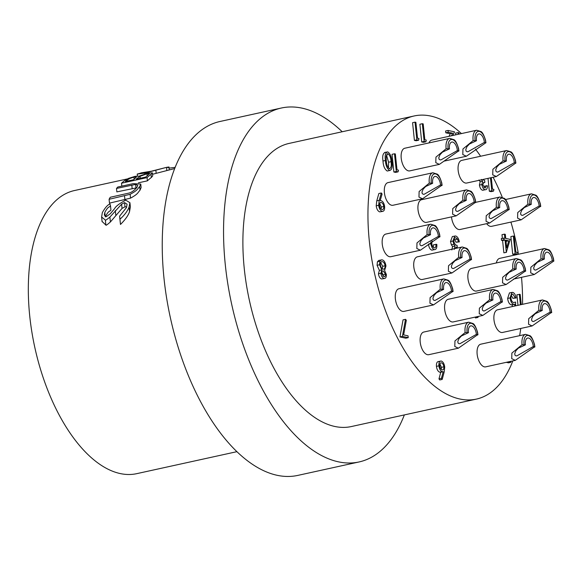 <?xml version="1.0" encoding="UTF-8"?>
<svg xmlns="http://www.w3.org/2000/svg" width="583" height="583" viewBox="0 0 583 583"><rect width="100%" height="100%" fill="white"/><g stroke="black" fill="none" stroke-linecap="round" stroke-linejoin="round"><path stroke-width="0.87" d="M433.504 304.902L452.874 291.369L451.504 291.077L435.166 300.376L434.167 300.413L433.169 299.662L432.936 298.19L434.102 295.304L436.594 292.666L443.619 289.394L440.267 289.241L430.094 297.636L429.933 303.196L433.504 304.902L403.917 311.395A11.594 5.801 -102.4 0 1 395.77 301.309A11.594 5.801 -102.4 0 1 398.947 288.745L443.823 278.893L448.152 280.234C449.58 280.904 451.104 283.804 452.707 288.957L453.093 291.485M452.408 291.835L452.874 291.369A10.144 5.072 77.6 0 0 446.512 280.044A10.144 5.072 77.6 0 0 442.249 289.095M451.504 291.077A7.535 3.768 77.6 0 0 446.775 282.595A7.535 3.768 77.6 0 0 445.915 282.587A7.535 3.768 77.6 0 0 443.619 289.394M515.292 360.352L534.662 346.819L533.299 346.528L516.961 355.834L515.955 355.863L514.957 355.12L514.731 353.648L515.897 350.755L518.382 348.124L525.407 344.844L522.062 344.699L511.881 353.087L511.728 358.654L515.292 360.352L485.705 366.853A11.594 5.801 -102.4 0 1 477.557 356.767A11.594 5.801 -102.4 0 1 480.735 344.196L525.611 334.351L529.94 335.691C531.368 336.355 532.891 339.262 534.494 344.407L534.881 346.943M534.203 347.293L534.662 346.819A10.144 5.072 77.6 0 0 528.3 335.502A10.144 5.072 77.6 0 0 524.037 344.553M533.299 346.528A7.535 3.768 77.6 0 0 528.562 338.045A7.535 3.768 77.6 0 0 527.71 338.045A7.535 3.768 77.6 0 0 525.407 344.844M532.119 325.963L551.489 312.43L550.119 312.138L533.788 321.437L532.782 321.473L531.783 320.723L531.55 319.251L532.724 316.365L535.209 313.727L542.234 310.455L538.881 310.302L528.708 318.697L528.548 324.257L532.119 325.963L502.531 332.456A11.594 5.801 -102.4 0 1 494.384 322.377A11.594 5.801 -102.4 0 1 497.561 309.806L542.438 299.954L546.767 301.294C548.195 301.965 549.718 304.873 551.321 310.018L551.707 312.546M551.03 312.896L551.489 312.43A10.144 5.072 77.6 0 0 545.127 301.105A10.144 5.072 77.6 0 0 540.864 310.163M550.119 312.138A7.535 3.768 77.6 0 0 545.389 303.656A7.535 3.768 77.6 0 0 544.529 303.648A7.535 3.768 77.6 0 0 542.234 310.455M496.337 262.948A11.594 5.801 -102.4 0 1 499.704 258.371L544.58 248.518L548.909 249.867C550.345 250.53 551.861 253.437 553.464 258.582L553.85 261.118M541.031 258.874L530.858 267.262L530.698 272.822L534.261 274.527L553.172 261.468L553.631 260.995L552.269 260.703A7.535 3.768 77.6 0 0 547.532 252.22A7.535 3.768 77.6 0 0 546.679 252.213A7.535 3.768 77.6 0 0 544.376 259.02L541.031 258.874A11.594 5.801 -102.4 0 1 544.58 248.518M553.172 261.468L553.631 260.995A10.144 5.072 77.6 0 0 547.269 249.67A10.144 5.072 77.6 0 0 543.013 258.728M552.269 260.703L535.93 270.009L534.924 270.038L533.926 269.288L533.7 267.823L534.866 264.93L537.351 262.292L544.376 259.02M521.151 219.835L540.521 206.302L539.158 206.01L522.82 215.316L521.814 215.346L520.816 214.595L520.59 213.13L521.756 210.237L524.241 207.599L531.266 204.327L527.921 204.181L517.74 212.569L517.587 218.137L521.151 219.835L491.564 226.335A11.594 5.801 -102.4 0 1 486.652 223.668M540.062 206.776L540.521 206.302A10.144 5.072 77.6 0 0 534.159 194.984A10.144 5.072 77.6 0 0 529.896 204.035M539.158 206.01A7.535 3.768 77.6 0 0 534.422 197.528A7.535 3.768 77.6 0 0 533.569 197.52A7.535 3.768 77.6 0 0 531.266 204.327M496.301 176.54L466.713 183.033A11.594 5.801 -102.4 0 1 458.566 172.954A11.594 5.801 -102.4 0 1 461.743 160.383L506.612 150.531L510.941 151.879C512.377 152.542 513.893 155.45 515.503 160.595L515.882 163.131M503.063 160.886L492.89 169.274L492.73 174.834L496.293 176.54L515.204 163.48L515.671 163.007L514.301 162.715A7.535 3.768 77.6 0 0 509.564 154.233A7.535 3.768 77.6 0 0 508.711 154.225A7.535 3.768 77.6 0 0 506.408 161.032L503.063 160.886A11.594 5.801 -102.4 0 1 506.612 150.531M515.204 163.48L515.671 163.007A10.144 5.072 77.6 0 0 509.302 151.682A10.144 5.072 77.6 0 0 505.046 160.74M514.301 162.715L497.962 172.021L496.956 172.051L495.965 171.3L495.732 169.835L496.898 166.942L499.391 164.304L506.408 161.032M428.971 142.915A11.594 5.801 -102.4 0 1 431.806 140.088L476.675 130.235L481.004 131.576C482.44 132.246 483.956 135.154 485.566 140.299L485.945 142.828M473.126 140.583L462.953 148.978L462.793 154.539L466.356 156.244L485.267 143.178L485.734 142.711L484.364 142.42A7.535 3.768 77.6 0 0 479.627 133.937A7.535 3.768 77.6 0 0 478.774 133.93A7.535 3.768 77.6 0 0 476.471 140.736L473.126 140.583A11.594 5.801 -102.4 0 1 476.675 130.235M485.267 143.178L485.734 142.711A10.144 5.072 77.6 0 0 479.364 131.386A10.144 5.072 77.6 0 0 475.109 140.445M484.364 142.42L468.025 151.718L467.019 151.755L466.028 151.004L465.795 149.532L466.961 146.646L469.453 144.008L476.471 140.736M439.363 164.377L458.734 150.851L457.364 150.56L441.025 159.859L440.027 159.888L439.028 159.144L438.795 157.672L439.961 154.787L442.453 152.148L449.478 148.869L446.126 148.723L435.953 157.119L435.793 162.679L439.363 164.377L409.776 170.877A11.594 5.801 -102.4 0 1 401.629 160.791A11.594 5.801 -102.4 0 1 404.806 148.228L449.682 138.375L454.011 139.716C455.44 140.379 456.963 143.287 458.566 148.439L458.952 150.968M458.267 151.318L458.734 150.851A10.144 5.072 77.6 0 0 452.372 139.526A10.144 5.072 77.6 0 0 448.108 148.578M457.364 150.56A7.535 3.768 77.6 0 0 452.634 142.07A7.535 3.768 77.6 0 0 451.774 142.07A7.535 3.768 77.6 0 0 449.478 148.869M422.537 198.774L441.907 185.241L440.537 184.949L424.205 194.256L423.2 194.285L422.201 193.534L421.968 192.069L423.134 189.176L425.626 186.538L432.652 183.266L429.299 183.12L419.126 191.508L418.966 197.069L422.537 198.774L392.949 205.267A11.594 5.801 -102.4 0 1 384.802 195.188A11.594 5.801 -102.4 0 1 387.979 182.617L432.856 172.765L437.184 174.113C438.613 174.776 440.136 177.684 441.739 182.829L442.125 185.365M441.44 185.715L441.907 185.241A10.144 5.072 77.6 0 0 435.545 173.916A10.144 5.072 77.6 0 0 431.282 182.975M440.537 184.949A7.535 3.768 77.6 0 0 435.807 176.467A7.535 3.768 77.6 0 0 434.947 176.46A7.535 3.768 77.6 0 0 432.652 183.266M420.394 250.209L439.764 236.676L438.394 236.385L422.056 245.683L421.05 245.72L420.059 244.969L419.826 243.505L420.992 240.611L423.484 237.973L430.509 234.701L427.157 234.555L416.983 242.943L416.823 248.504L420.394 250.209L390.807 256.702A11.594 5.801 -102.4 0 1 382.659 246.624A11.594 5.801 -102.4 0 1 385.837 234.053L430.706 224.2L435.035 225.541C436.47 226.211 437.986 229.119 439.597 234.264L439.976 236.8M439.298 237.143L439.764 236.676A10.144 5.072 77.6 0 0 433.395 225.351A10.144 5.072 77.6 0 0 429.139 234.41M438.394 236.385A7.535 3.768 77.6 0 0 433.665 227.902A7.535 3.768 77.6 0 0 432.805 227.895A7.535 3.768 77.6 0 0 430.509 234.701M458.355 348.197L477.725 334.664L476.362 334.372L460.023 343.671L459.018 343.708L458.019 342.957L457.793 341.485L458.959 338.599L461.445 335.961L468.47 332.689L465.125 332.536L454.951 340.931L454.791 346.491L458.355 348.197L428.775 354.69A11.594 5.801 -102.4 0 1 420.62 344.611A11.594 5.801 -102.4 0 1 423.797 332.04L468.674 322.188L473.002 323.529C474.438 324.199 475.954 327.107 477.564 332.252L477.943 334.78M477.266 335.13L477.725 334.664A10.144 5.072 77.6 0 0 471.363 323.339A10.144 5.072 77.6 0 0 467.107 332.397M476.362 334.372A7.535 3.768 77.6 0 0 471.625 325.89A7.535 3.768 77.6 0 0 470.772 325.882A7.535 3.768 77.6 0 0 468.47 332.689M482.811 315.432L502.182 301.899L500.812 301.608L484.473 310.907L483.475 310.943L482.476 310.192L482.243 308.72L483.409 305.835L485.901 303.196L492.926 299.924L489.574 299.771L479.401 308.167L479.241 313.727L482.811 315.432L453.224 321.925A11.594 5.801 -102.4 0 1 445.077 311.847A11.594 5.801 -102.4 0 1 448.254 299.276L493.131 289.423L497.459 290.764C498.888 291.434 500.411 294.335 502.014 299.487L502.4 302.016M501.715 302.366L502.182 301.899A10.144 5.072 77.6 0 0 495.82 290.574A10.144 5.072 77.6 0 0 491.556 299.626M500.812 301.608A7.535 3.768 77.6 0 0 496.082 293.125A7.535 3.768 77.6 0 0 495.222 293.118A7.535 3.768 77.6 0 0 492.926 299.924M506.095 284.548L525.465 271.015L524.102 270.723L507.764 280.029L506.758 280.059L505.76 279.308L505.534 277.843L506.7 274.95L509.185 272.312L516.21 269.04L512.865 268.894L502.684 277.282L502.531 282.842L506.095 284.548L476.515 291.041A11.594 5.801 -102.4 0 1 468.36 280.962A11.594 5.801 -102.4 0 1 471.538 268.391L516.414 258.539L520.743 259.88C522.171 260.55 523.694 263.458 525.298 268.603L525.684 271.139M525.006 271.481L525.465 271.015A10.144 5.072 77.6 0 0 519.103 259.69A10.144 5.072 77.6 0 0 514.84 268.748M524.102 270.723A7.535 3.768 77.6 0 0 519.366 262.241A7.535 3.768 77.6 0 0 518.513 262.233A7.535 3.768 77.6 0 0 516.21 269.04M489.625 223.012L508.995 209.479L507.625 209.188L491.287 218.494L490.288 218.523L489.29 217.772L489.057 216.308L490.223 213.414L492.715 210.776L499.74 207.504L496.388 207.359L486.215 215.746L486.054 221.307L489.625 223.012L460.038 229.505A11.594 5.801 -102.4 0 1 451.482 216.891M508.529 209.953L508.995 209.479A10.144 5.072 77.6 0 0 502.633 198.154A10.144 5.072 77.6 0 0 498.37 207.213M507.625 209.188A7.535 3.768 77.6 0 0 502.896 200.705A7.535 3.768 77.6 0 0 502.036 200.698A7.535 3.768 77.6 0 0 499.74 207.504M456.154 215.863L475.531 202.33L474.161 202.039L457.823 211.345L456.817 211.374L455.826 210.631L455.593 209.159L456.759 206.265L459.251 203.635L466.276 200.355L462.924 200.209L452.751 208.597L452.59 214.165L456.154 215.863L426.574 222.363A11.594 5.801 -102.4 0 1 418.426 212.278A11.594 5.801 -102.4 0 1 421.604 199.707L466.473 189.861L470.802 191.202C472.237 191.865 473.753 194.773 475.364 199.918L475.743 202.454M475.065 202.804L475.531 202.33A10.144 5.072 77.6 0 0 469.162 191.013A10.144 5.072 77.6 0 0 464.906 200.064M474.161 202.039A7.535 3.768 77.6 0 0 469.424 193.556A7.535 3.768 77.6 0 0 468.572 193.556A7.535 3.768 77.6 0 0 466.276 200.355M451.949 272.982L471.319 259.45L469.949 259.158L453.61 268.464L452.612 268.493L451.614 267.743L451.38 266.278L452.546 263.385L455.039 260.747L462.064 257.475L458.712 257.329L448.538 265.717L448.378 271.277L451.949 272.982L422.362 279.476A11.594 5.801 -102.4 0 1 414.214 269.397A11.594 5.801 -102.4 0 1 417.392 256.826L462.268 246.973L466.597 248.322C468.025 248.985 469.548 251.892 471.151 257.037L471.538 259.573M470.853 259.923L471.319 259.45A10.144 5.072 77.6 0 0 464.957 248.125A10.144 5.072 77.6 0 0 460.694 257.183M469.949 259.158A7.535 3.768 77.6 0 0 465.219 250.675A7.535 3.768 77.6 0 0 464.36 250.668A7.535 3.768 77.6 0 0 462.064 257.475M476.333 399.115L351.272 426.567A144.948 72.474 -102.4 0 1 244.284 268.778A144.948 72.474 -102.4 0 1 289.117 143.411L414.178 115.959A144.948 72.474 77.6 0 0 369.345 241.326A144.948 72.474 77.6 0 0 476.333 399.115A144.948 72.474 77.6 0 0 512.814 360.899M519.635 335.662A144.948 72.474 77.6 0 0 520.757 328.455M522.528 304.326A144.948 72.474 77.6 0 0 521.515 277.326M518.462 254.254A144.948 72.474 77.6 0 0 510.927 222.079M502.233 197.156A144.948 72.474 77.6 0 0 493.109 177.239M480.625 156.237A144.948 72.474 77.6 0 0 475.458 149.139M461.423 133.587A144.948 72.474 77.6 0 0 414.178 115.959M342.206 131.758A181.182 90.591 77.6 0 0 281.349 108.023A181.182 90.591 77.6 0 0 231.713 304.413A181.182 90.591 77.6 0 0 359.041 461.962A181.182 90.591 77.6 0 0 404.362 414.914M281.349 108.023L220.046 121.475A181.182 90.591 77.6 0 0 170.404 317.873A181.182 90.591 77.6 0 0 297.738 475.415L359.041 461.962M236.88 451.679L136.706 473.666A144.948 72.474 -102.4 0 1 29.718 315.877A144.948 72.474 -102.4 0 1 74.551 190.517L127.356 178.923M139.687 186.604L140.758 184.068L141.115 187.537L140.051 190.175C137.537 192.769 138.484 193.782 130.534 198.133L109.487 203.132L109.094 199.284L130.133 194.307C138.171 190.029 137.209 189.052 139.687 186.604L140.051 190.175M136.568 187.835L116.855 191.887L116.498 188.462L135.628 184.403L137.756 185.336L136.998 187.274C134.345 190.444 131.685 192.375 129.025 193.068L110.267 197.258A147.849 73.924 77.6 0 0 109.094 199.284M129.922 202.702L130.366 206.965L129.557 211.476C128.537 215.091 125.513 219.419 120.484 224.455A144.526 0.78 -95.8 0 0 120.127 221.161L119.61 216.176A149.394 0.809 84.2 0 1 119.945 219.223C126.919 213.116 129.011 207.504 129.091 206.972L129.922 202.702L125.731 200.144C119.362 203.554 115.638 206.411 114.545 208.714L110.376 213.662L106.295 216.708L104.335 215.112L104.809 212.409L105.253 216.657M126.679 206.958L124.995 206.79L122.044 208.415L110.398 221.963C107.338 224.63 105.836 225.672 105.88 225.074L102.076 221.438M104.809 212.409C108.394 205.923 108.817 207.818 110.5 205.799L110.93 209.989C109.254 212.117 108.832 210.084 105.275 216.92M152.717 175.906L151.361 177.465A144.948 72.474 77.6 0 0 147.39 180.854L138.39 182.822M174.725 168.523L152.549 174.281M511.036 361.292L510.817 362.305L508.361 362.845L506.591 362.269M512.282 306.571L512.297 304.778L511.211 304.858C509.302 304.144 508.106 302.001 507.633 298.43L509.462 292.892L512.749 292.367C514.425 292.965 515.561 294.838 516.159 297.979L512.858 298.336L511.284 295.173M517.981 305.324L516.888 294.758L520.189 294.4L521.246 304.603M506.496 252.322L503.865 252.825L502.604 240.582L501.511 240.349L501.322 238.534L504.871 238.228L504.448 234.147L505.301 234.33L505.716 238.411L510.22 239.373L506.321 252.286L505.053 240.043L503.96 239.81L503.77 237.995M502.371 238.301L501.992 234.687L504.448 234.147M514.454 254.647L512.705 254.268L510.876 236.581L513.324 236.042L514.177 236.224L515.817 252.096L517.281 252.41L516.91 254.108L514.454 254.647M483.926 187.369L484.174 186.174L487.483 185.817C487.417 188.557 486.63 189.869 485.122 189.745L482.673 190.284C481.048 189.788 479.962 188.061 479.423 185.095L480.159 181.692L478.971 179.965M479.423 185.095L481.879 184.556C482.418 187.522 483.496 189.249 485.122 189.745L482.673 190.284M491.28 177.647L492.46 189.096L493.918 189.409L493.553 191.1L491.097 191.639L489.341 191.268L488.007 178.362M449.078 136.298L450.214 133.747L445.798 132.8L445.609 130.986L448.065 130.454L454.514 131.831L452.889 135.46M455.76 134.826L455.585 133.121L458.041 132.581L458.894 132.764L459.032 134.112M416.167 140.751L414.411 140.379L412.582 122.692L415.03 122.153L415.883 122.335L417.523 138.207L418.988 138.521L418.616 140.219L416.167 140.751M423.462 142.31L421.706 141.939L419.884 124.252L422.332 123.713L423.185 123.895L424.825 139.767L426.282 140.08L425.918 141.778L423.462 142.31M387.221 171.03L389.677 170.491C387.134 168.815 385.72 165.485 385.436 160.485C384.678 155.399 385.45 152.535 387.753 151.901C390.267 153.584 391.645 156.907 391.885 161.863C392.687 166.949 391.951 169.821 389.677 170.491L387.221 171.03C384.685 169.354 383.271 166.024 382.987 161.025C382.229 155.938 383.002 153.074 385.305 152.44M395.631 172.386L393.875 172.007L392.046 154.32L394.502 153.781L395.354 153.963L396.994 169.835L398.451 170.149L398.087 171.847L395.631 172.386M379.708 211.884L382.849 211.352L379.708 211.884C377.886 211.214 376.72 209.195 376.203 205.821L376.764 200.858L378.863 193.52L381.311 192.98L382.084 194.008L380.189 200.632L381.173 200.712C382.958 201.332 384.102 203.285 384.62 206.571C384.78 209.895 383.964 211.483 382.156 211.345C380.335 210.674 379.169 208.656 378.659 205.282L379.212 200.319L381.311 192.98M381.595 278.98L384.729 278.448L381.595 278.98C379.999 278.463 378.943 276.743 378.433 273.813L379.395 270.403L377.077 265.309L377.412 261.803L378.826 260.382L382.186 259.858C384.117 260.382 385.37 262.43 385.961 266.008L384.591 270.454L386.361 274.498C386.405 277.326 385.64 278.645 384.051 278.441C382.455 277.923 381.399 276.204 380.881 273.281L381.85 269.863L379.526 264.769L379.868 261.264L381.275 259.843M405.783 338.191L399.938 336.938L403.05 319.863L405.506 319.324L406.322 320.242L403.647 334.897L408.042 335.837L408.231 337.652L405.783 338.191M442.191 379.424L441.44 378.323L443.211 371.714L442.242 371.677C440.486 371.021 439.371 369.075 438.882 365.832C438.707 362.524 439.509 360.928 441.295 361.045C443.087 361.722 444.231 363.719 444.72 367.05L444.195 371.961L442.191 379.424L439.742 379.963L438.984 378.863L440.755 372.253L439.793 372.209C438.037 371.56 436.915 369.615 436.434 366.372C436.252 363.056 437.053 361.467 438.839 361.584M478.279 316.423L477.994 317.414L475.539 317.954L475.283 317.086M451.84 249.939L452.568 246.536L451.388 244.809L450.499 241.544L452.379 236.523L455.644 235.998C457.436 236.56 458.668 238.52 459.346 241.887L456.044 242.244L454.113 238.666M433.286 247.309L433.526 244.751L436.827 244.401C437.046 247.957 436.215 249.699 434.342 249.633L431.894 250.173C430.116 249.553 428.979 247.6 428.483 244.299L428.461 244.051M428.483 244.299L430.932 243.76C431.427 247.061 432.564 249.014 434.342 249.633L431.894 250.173M110.5 205.799A169.5 18.933 -94.6 0 0 109.954 203.912C107.432 205.056 104.889 207.971 102.317 212.664L101.617 217.014L105.363 220.039C105.341 220.571 106.857 219.58 109.896 217.065L110.398 221.963M109.896 217.065L121.607 204.174L124.558 202.6L124.995 206.79M124.558 202.6L127.079 204.188L126.467 207.548L119.61 216.176M119.945 219.223L120.484 224.455M140.758 184.068L133.164 183.645L117.737 187.034A147.849 73.924 77.6 0 0 116.498 188.462M146.974 173.792L149.445 173.77L147.528 175.578A147.849 73.924 77.6 0 0 145.706 177.057L136.211 179.141A147.849 73.924 -102.4 0 1 137.056 178.434L140.044 176.336L146.974 173.792L147.186 175.84M133.944 177.108L136.335 177.123L134.447 179.003A147.849 73.924 77.6 0 0 133.587 179.717L125.403 181.517A147.849 73.924 -102.4 0 1 127.138 180.096L129.747 178.507L133.944 177.108L134.163 179.236M147.054 177.604A147.849 73.924 -102.4 0 1 151.041 174.332L152.411 172.874L148.286 173.034L138.958 176.168L135.198 176.306L128.515 178.391L124.281 180.854A147.849 73.924 77.6 0 0 121.512 183.215L147.054 177.604L147.39 180.854M121.512 183.215L121.811 186.137M151.041 174.332L151.361 177.465M167.787 167.693C169.85 166.942 169.42 166.833 166.505 167.365L146.377 172.473C138.82 174.091 139.541 173.078 142.172 172.706L137.216 174.077L144.876 173.115L166.505 167.365L166.804 170.265M140.226 173.34L142.172 172.706L142.223 173.26M142.172 172.706L151.981 171.111M169.048 168.13L175.184 167.365M432.105 240.917L431.77 243.803C432.149 246.077 432.958 247.418 434.197 247.826L434.729 247.833M434.197 247.826C435.516 247.913 436.106 246.704 435.975 244.219M430.932 243.76L430.91 241.872M459.346 241.887L458.493 241.705L457.495 239.103L455.811 237.806C454.434 237.543 453.756 238.615 453.785 241.034C454.412 243.796 455.512 245.246 457.094 245.399L457.276 247.214L455.709 247.556M457.276 247.214L456.402 247.207L455.185 248.533M455.097 237.798L454.536 238.09M457.495 239.103L455.046 239.642M458.493 241.705L456.044 242.244M454.288 249.4L455.024 245.997L453.836 244.27L452.947 241.005L450.499 241.544M452.947 241.005L454.827 235.984M453.836 244.27L451.388 244.809M455.024 245.997L452.568 246.536M477.994 317.414L477.732 316.547M477.82 317.378L475.371 317.917M438.161 361.577L441.295 361.045M442.235 369.899C443.43 370.03 443.969 369.003 443.867 366.802C443.474 364.557 442.665 363.238 441.433 362.852C440.231 362.721 439.662 363.741 439.728 365.92C440.143 368.201 440.974 369.527 442.235 369.899L442.745 369.906M440.478 363.063L440.923 362.845M438.882 365.832L436.434 366.372M442.242 371.677L439.793 372.209M443.211 371.714L440.755 372.253M441.44 378.323L438.984 378.863M441.265 369.36L441.411 367.341L439.917 363.916M443.867 366.802L441.411 367.341M408.231 337.652L402.394 336.406L399.938 336.938M402.394 336.406L405.506 319.324M383.913 276.641C384.962 276.859 385.494 276.08 385.509 274.287L383.293 270.964C382.244 270.825 381.727 271.678 381.741 273.522L383.913 276.641L384.459 276.648M382.433 271.146L382.849 270.957M383.082 269.142C384.467 269.346 385.137 268.216 385.101 265.768C384.634 263.319 383.723 261.949 382.361 261.672C380.99 261.417 380.327 262.503 380.378 264.922C380.845 267.342 381.748 268.748 383.082 269.142L383.738 269.149M381.114 261.942L381.676 261.658M380.881 273.281L378.433 273.813M381.85 269.863L379.395 270.403M379.868 261.264L377.412 261.803M379.526 264.769L377.077 265.309M382.958 276.153L383.053 274.826L381.843 272.13M385.509 274.287L383.053 274.826M382.295 268.77L382.652 266.307L380.699 262.532M385.101 265.768L382.652 266.307M380.182 202.716L381.202 202.49C379.985 202.323 379.424 203.35 379.518 205.573C379.927 207.847 380.765 209.166 382.018 209.537C383.242 209.698 383.833 208.678 383.774 206.477C383.337 204.174 382.484 202.84 381.202 202.49L380.648 202.483M382.018 209.537L382.543 209.552M378.659 205.282L376.203 205.821M383.774 206.477L381.326 207.016L379.686 203.525M381.114 209.057L381.326 207.016M398.087 171.847L396.331 171.468L393.875 172.007M396.331 171.468L394.502 153.781M384.663 152.433L387.753 151.901M387.119 153.883L387.914 153.708L386.194 156.31L386.289 160.675C386.478 164.53 387.535 167.197 389.459 168.669C391.178 167.991 391.703 165.667 391.033 161.688C390.894 157.833 389.852 155.165 387.914 153.708L387.506 153.701M389.459 168.669L389.881 168.676M385.436 160.485L382.987 161.025M388.475 168.006L388.584 162.227L386.449 154.91M425.918 141.778L424.162 141.399L421.706 141.939M424.162 141.399L422.332 123.713M418.616 140.219L416.86 139.84L414.411 140.379M416.86 139.84L415.03 122.153M458.216 134.287L458.041 132.581M451.526 135.759L452.663 133.208L448.254 132.268L445.798 132.8M448.254 132.268L448.065 130.454M452.663 133.208L450.214 133.747M493.553 191.1L491.797 190.728L489.341 191.268M491.797 190.728L490.463 177.822M482.775 179.513L484.677 180.562L484.867 182.37L483.985 182.362L482.731 184.745L484.925 187.93L485.428 187.937M484.925 187.93L486.63 185.634M484.867 182.37L483.3 182.719M481.879 184.556L482.607 181.16L480.159 181.692M482.607 181.16L481.427 179.426M516.91 254.108L515.153 253.729L512.705 254.268M515.153 253.729L513.324 236.042M508.733 240.83L505.906 240.225L506.7 247.906L508.733 240.83L506.022 241.311M503.96 239.81L501.511 240.349M505.053 240.043L502.604 240.582M506.321 252.286L503.865 252.825M506.095 242.025L506.284 241.369M520.43 304.785L519.336 294.218M516.159 297.979L515.306 297.796L512.887 294.175C511.437 294.102 510.788 295.428 510.941 298.146C511.335 300.711 512.231 302.176 513.63 302.541L515.627 302.074L513.587 302.526M515.627 302.074L515.605 305.842M512.319 294.167L511.845 294.4M515.306 297.796L512.858 298.336M514.738 306.031L514.745 304.217L513.667 304.319C511.75 303.605 510.555 301.462 510.081 297.898L507.633 298.43M510.081 297.898L511.91 292.36M513.667 304.319L511.211 304.858M514.745 304.217L511.954 304.851M510.817 362.305L509.061 361.926L506.605 362.466M440.267 289.241A11.594 5.801 -102.4 0 1 443.823 278.893M522.062 344.699A11.594 5.801 -102.4 0 1 525.611 334.351M538.881 310.302A11.594 5.801 -102.4 0 1 542.438 299.954M527.921 204.181A11.594 5.801 -102.4 0 1 531.47 193.826L535.799 195.174C537.227 195.837 538.75 198.745 540.354 203.89L540.74 206.426M446.126 148.723A11.594 5.801 -102.4 0 1 449.682 138.375M429.299 183.12A11.594 5.801 -102.4 0 1 432.856 172.765M427.157 234.555A11.594 5.801 -102.4 0 1 430.706 224.2M465.125 332.536A11.594 5.801 -102.4 0 1 468.674 322.188M489.574 299.771A11.594 5.801 -102.4 0 1 493.131 289.423M512.865 268.894A11.594 5.801 -102.4 0 1 516.414 258.539M496.388 207.359A11.594 5.801 -102.4 0 1 499.944 197.003L504.273 198.351C505.701 199.014 507.225 201.922 508.828 207.067L509.214 209.603M462.924 200.209A11.594 5.801 -102.4 0 1 466.473 189.861M458.712 257.329A11.594 5.801 -102.4 0 1 462.268 246.973M129.091 206.972L129.557 211.476M105.363 220.039L105.88 225.074M115.317 210.601L115.784 215.142M121.607 204.174L122.044 208.415M130.133 194.307L130.534 198.133M131.802 185.102L132.159 188.528M135.628 184.403L135.985 187.835M124.522 195.903L124.915 199.743M140.044 176.336L140.241 178.26M127.138 180.096L127.24 181.109M137.056 178.434L137.107 178.945M144.876 173.115L144.956 173.887M155.858 170.28L156.164 173.26M379.212 200.319L376.764 200.858M391.033 161.688L388.584 162.227M513.404 279.104L534.261 274.527M505.439 199.546L531.47 193.826M444.443 161.054L466.356 156.244M475.735 202.323L499.944 197.003M102.112 221.78L101.617 217.014M152.724 175.957L152.403 172.874M137.413 175.913L137.224 174.084M169.238 169.959L168.946 167.088"/></g></svg>
